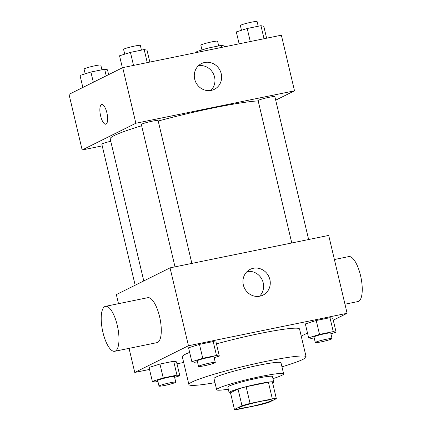 <?xml version="1.0" encoding="UTF-8"?>
<svg xmlns="http://www.w3.org/2000/svg" width="431" height="431" viewBox="0 0 431 431"><rect width="100%" height="100%" fill="white"/><g stroke="black" fill="none" stroke-linecap="round" stroke-linejoin="round"><path stroke-width="0.65" d="M271.261 400.814A17.208 1.449 -13.3 0 1 252.841 406.131A17.208 1.449 -13.3 0 1 238.65 408.017A17.208 1.449 -13.3 0 1 255.06 402.651A17.208 1.449 -13.3 0 1 272.139 400.103A17.208 1.449 -13.3 0 1 271.261 400.814M272.344 398.89L250.082 403.443A22.207 1.875 -13.3 0 0 241.974 405.7L234.437 409.45A22.207 1.875 -13.3 0 0 238.445 409.229L260.707 404.677A22.207 1.875 -13.3 0 0 268.815 402.419L276.352 398.67A22.207 1.875 -13.3 0 0 272.344 398.89L268.4 382.205L246.139 386.758L250.082 403.443M268.4 382.205A22.207 1.875 -13.3 0 1 272.403 381.985L276.352 398.67M246.139 386.758A22.207 1.875 -13.3 0 0 238.031 389.015L230.493 392.765L234.437 409.45M272.651 383.024A22.945 1.934 166.7 0 0 273.777 382.098A22.945 1.934 166.7 0 0 251.004 385.492A22.945 1.934 166.7 0 0 229.12 392.652A22.945 1.934 166.7 0 0 230.547 392.98M229.12 392.652L227.805 387.092A22.945 1.934 -13.3 0 1 249.689 379.932A22.945 1.934 -13.3 0 1 272.462 376.532L273.777 382.098M238.031 389.015L241.974 405.7M272.963 378.639A34.415 2.904 166.7 0 0 283.625 373.892A34.415 2.904 166.7 0 0 249.468 378.989A34.415 2.904 166.7 0 0 216.642 389.732A34.415 2.904 166.7 0 0 228.306 389.193M283.625 373.892L280.996 362.773A34.415 2.904 166.7 0 0 246.839 367.864A34.415 2.904 166.7 0 0 214.013 378.607L216.642 389.732M281.955 366.824A60.227 5.08 166.7 0 0 306.118 356.83A60.227 5.08 166.7 0 0 246.338 365.747A60.227 5.08 166.7 0 0 188.897 384.544A60.227 5.08 166.7 0 0 214.972 382.663M188.897 384.544L182.318 356.733A60.227 5.08 -13.3 0 1 189.656 352.38M216.454 343.879A60.227 5.08 -13.3 0 1 299.545 329.02L306.118 356.83M174.63 377.367L179.813 375.746L176.527 361.841L173.682 361.243L159.944 364.05L149.045 367.46L152.332 381.365L155.176 381.963L157.908 381.403M214.159 357.698L219.336 356.081L216.05 342.171L213.205 341.573L199.467 344.385L188.568 347.79L191.854 361.701L194.699 362.299L197.43 361.738M333.265 320.185L347.106 313.294L188.455 345.737L134.752 372.459L149.514 369.442M176.996 363.823L183.671 362.455M301.221 336.126L307.486 333.012M330.922 333.82L336.105 332.199L332.818 318.293L329.974 317.695L316.235 320.508L305.337 323.913L308.623 337.818L311.468 338.421L314.199 337.861M347.106 313.294L328.702 235.423L170.046 267.866L116.348 294.588L118.498 303.677M129.058 348.356L134.752 372.459M170.046 267.866L188.455 345.737M269.871 279.525A14.385 13.485 -116.5 0 1 263.012 295.116A14.385 13.485 -116.5 0 1 244.533 288.247A14.385 13.485 -116.5 0 1 250.195 269.359A14.385 13.485 -116.5 0 1 269.871 279.525M105.498 306.339L147.806 297.686A22.945 7.758 78.4 0 1 159.788 317.604A22.945 7.758 78.4 0 1 157.66 342.413A22.945 7.758 78.4 0 1 156.997 342.64L114.689 351.292A22.945 7.758 78.4 0 1 102.492 330.367A22.945 7.758 78.4 0 1 105.498 306.339A22.945 7.758 78.4 0 1 117.485 326.251A22.945 7.758 78.4 0 1 115.352 351.066A22.945 7.758 78.4 0 1 114.689 351.292M344.962 304.205L357.956 301.549A22.945 7.758 -101.6 0 0 360.962 277.516A22.945 7.758 -101.6 0 0 348.765 256.59L334.397 259.527M247.114 271.514A14.385 13.485 -116.5 0 1 263.212 282.838A14.385 13.485 -116.5 0 1 259.435 296.275M143.776 280.942L110.191 138.863A80.301 6.772 -13.3 0 1 141.648 125.766M158.209 121.041A80.301 6.772 -13.3 0 1 258.18 100.881M308.634 239.528L274.859 96.641A8.604 0.727 166.7 0 0 267.764 97.584A8.604 0.727 166.7 0 0 258.552 100.24A8.604 0.727 166.7 0 0 258.11 100.595L291.765 242.976M135.167 285.225L101.818 144.143A8.604 0.727 -13.3 0 1 110.762 141.287M175.002 266.854L141.341 124.478A8.604 0.727 -13.3 0 1 149.546 121.79A8.604 0.727 -13.3 0 1 158.091 120.518L191.865 263.406M275.695 100.175L294.513 90.812L135.862 123.25L82.159 149.972L102.228 145.867M294.513 90.812L281.368 35.186L122.711 67.629L69.014 94.351L82.159 149.972M122.711 67.629L135.862 123.25M221.222 73.728A14.385 13.485 -116.5 0 1 214.363 89.319A14.385 13.485 -116.5 0 1 195.884 82.445A14.385 13.485 -116.5 0 1 201.546 63.556A14.385 13.485 -116.5 0 1 221.222 73.728M106.053 124.096A10.037 3.394 78.4 0 1 105.762 124.198A10.037 3.394 78.4 0 1 100.428 115.045A10.037 3.394 78.4 0 1 101.743 104.528A10.037 3.394 78.4 0 1 106.985 113.245A10.037 3.394 78.4 0 1 106.053 124.096M105.767 124.198A10.037 3.394 78.4 0 1 100.428 115.045A10.037 3.394 78.4 0 1 101.743 104.528M198.465 65.717A14.385 13.485 -116.5 0 1 214.563 77.041A14.385 13.485 -116.5 0 1 210.786 90.478M266.606 38.208L263.788 26.28L260.944 25.682L247.205 28.494L236.307 31.899L239.13 43.827M260.944 25.682L264.031 38.731M247.205 28.494L250.292 41.543M241.489 30.283L240.358 25.51A8.604 0.727 -13.3 0 1 248.568 22.821A8.604 0.727 -13.3 0 1 257.108 21.55L258.217 26.243M149.837 62.086L147.019 50.158L144.175 49.56L130.437 52.372L119.538 55.777L122.382 67.796M144.175 49.56L147.262 62.608M130.437 52.372L133.524 65.42M124.721 54.161L123.595 49.387A8.604 0.727 -13.3 0 1 131.8 46.699A8.604 0.727 -13.3 0 1 140.339 45.427L141.449 50.12M224.47 46.823L224.265 45.95L221.421 45.347L207.683 48.159L196.784 51.569L196.994 52.442M221.421 45.347L221.895 47.351M207.683 48.159L208.157 50.158M201.967 49.948L200.835 45.174A8.604 0.727 -13.3 0 1 209.04 42.491A8.604 0.727 -13.3 0 1 217.585 41.214L218.689 45.907M108.634 74.638L107.497 69.827L104.652 69.224L90.914 72.036L80.015 75.447L82.86 87.461M104.652 69.224L106.215 75.84M90.914 72.036L93.328 82.251M85.198 73.825L84.067 69.052A8.604 0.727 -13.3 0 1 92.277 66.369A8.604 0.727 -13.3 0 1 100.816 65.092L101.921 69.784M336.105 332.199L333.26 331.601L319.522 334.413L308.623 337.818M315.309 342.553L313.989 336.988A8.604 0.727 -13.3 0 1 322.199 334.305A8.604 0.727 -13.3 0 1 330.739 333.034L332.053 338.594A8.604 0.727 -13.3 0 1 331.611 338.949A8.604 0.727 -13.3 0 1 322.399 341.611A8.604 0.727 -13.3 0 1 315.309 342.553A8.604 0.727 -13.3 0 1 323.514 339.865A8.604 0.727 -13.3 0 1 332.053 338.594M332.818 318.293L329.974 317.695L333.26 331.601M329.974 317.695L316.235 320.508L319.522 334.413M316.235 320.508L305.337 323.913M219.336 356.081L216.491 355.478L202.753 358.29L191.854 361.701M198.54 366.431L197.226 360.866A8.604 0.727 -13.3 0 1 205.431 358.183A8.604 0.727 -13.3 0 1 213.97 356.911L215.284 362.471A8.604 0.727 -13.3 0 1 214.843 362.827A8.604 0.727 -13.3 0 1 205.635 365.488A8.604 0.727 -13.3 0 1 198.54 366.431A8.604 0.727 -13.3 0 1 206.745 363.742A8.604 0.727 -13.3 0 1 215.284 362.471M216.05 342.171L213.205 341.573L216.491 355.478M213.205 341.573L199.467 344.385L202.753 358.29M199.467 344.385L188.568 347.79M179.813 375.746L176.969 375.148L163.23 377.955L152.332 381.365M159.012 386.095L157.698 380.535A8.604 0.727 -13.3 0 1 165.908 377.847A8.604 0.727 -13.3 0 1 174.447 376.575L175.762 382.135A8.604 0.727 -13.3 0 1 175.32 382.496A8.604 0.727 -13.3 0 1 166.107 385.152A8.604 0.727 -13.3 0 1 159.012 386.095A8.604 0.727 -13.3 0 1 167.223 383.412A8.604 0.727 -13.3 0 1 175.762 382.135M176.527 361.841L173.682 361.243L176.969 375.148M173.682 361.243L159.944 364.05L163.23 377.955M159.944 364.05L149.045 367.46"/></g></svg>
